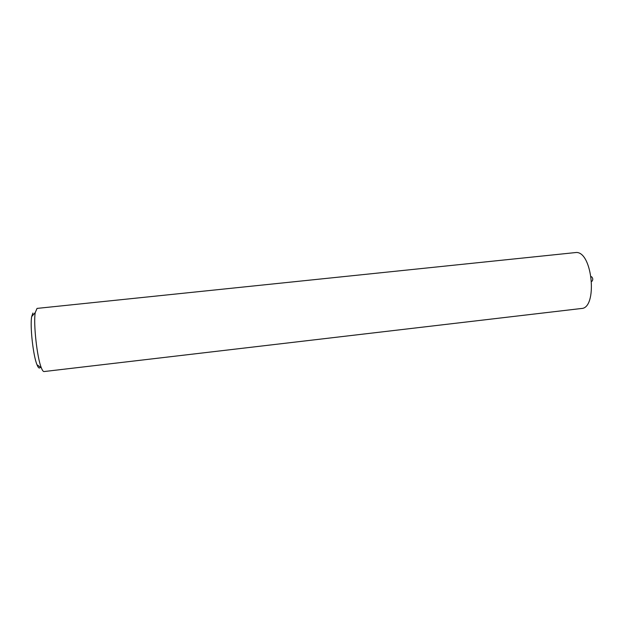 <?xml version="1.0" encoding="UTF-8"?>
<svg xmlns="http://www.w3.org/2000/svg" width="624" height="624" viewBox="0 0 624 624"><rect width="100%" height="100%" fill="white"/><g stroke="black" fill="none" stroke-linecap="round" stroke-linejoin="round"><path stroke-width="0.94" d="M591.24 276.721L591.529 276.689C593.034 278.265 593.159 279.817 591.895 281.338L591.747 281.33M37.05 308.404L35.24 312.601C33.267 323.427 37.066 357.724 41.348 367.864C42.346 370.399 43.243 371.631 44.039 371.553L581.389 308.498C597.613 308.467 592.738 252.307 576.467 252.47L37.05 308.404M40.069 367.591C39.226 368.675 38.204 367.723 37.003 364.751C33.181 355.844 29.89 326.11 31.676 316.586L32.924 313.037M37.003 364.751L41.348 367.864M31.676 316.586L35.24 312.601"/></g></svg>
